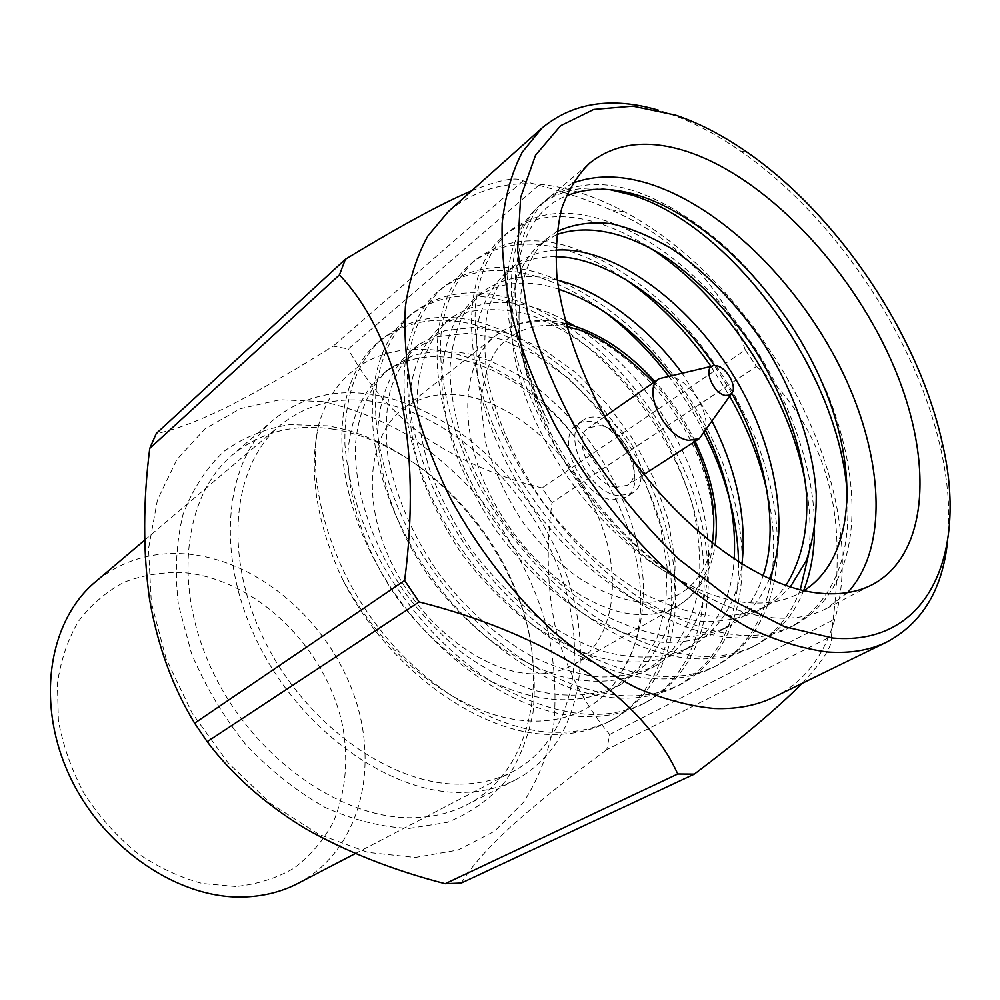 <?xml version="1.0" encoding="UTF-8"?>
<svg xmlns="http://www.w3.org/2000/svg" width="1000" height="1000" viewBox="0 0 1000 1000"><rect width="100%" height="100%" fill="white"/><g stroke="black" fill="none" stroke-linecap="round" stroke-linejoin="round"><path stroke-width="0.75" stroke-dasharray="5 3.75" d="M298.137 883.3C359.525 850.888 380.112 768.85 354.038 695.175C328.175 621.325 259.462 561.175 188.562 554.138C153.238 550.913 122.263 560.1 95.638 581.675M459 784.137C390.012 784.7 304.8 723.625 263.825 639.113C222.512 554.675 232.675 464.513 280.238 425.275C307.275 403.562 339.425 395.788 376.688 401.962C451.475 414.963 526.375 485.087 558.188 567.375C590.15 649.463 574.875 738.675 512.788 771.663C496.9 779.925 478.975 784.087 459 784.137M803.675 590.525C794.062 614.913 778.288 633.062 756.363 644.975C739.562 653.525 720.888 657.3 700.325 656.3C669.2 654.05 635.312 641.675 598.638 619.163C550.487 586.287 508.988 539.2 479.975 487.5C451.275 433.988 437.413 376.7 441.138 333.062C445.213 301.887 456.475 277.65 474.925 260.325C501.175 240.287 532.463 235.688 568.825 246.537C600.35 256.613 631.925 275.725 663.55 303.85C704.188 343.125 735.288 389.075 756.85 441.688C792.575 536.7 783.037 627.962 718.3 664.762C701.425 673.375 682.725 677.275 662.225 676.475C631.225 674.562 597.6 662.688 561.375 640.85C513.837 608.913 473.137 562.925 444.9 512.238C417 459.738 403.913 403.312 408.162 360.087C412.6 329.188 424.15 305.012 442.788 287.562C469.237 267.3 500.588 262.25 536.825 272.413C568.25 281.913 599.637 300.375 631 327.775C671.25 366.112 701.862 411.188 722.825 463.013C757.5 556.6 746.775 646.9 681.737 683.787C664.788 692.425 646.1 696.45 625.675 695.837C594.8 694.225 561.462 682.825 525.662 661.625C478.738 630.575 438.8 585.65 411.3 535.925C384.175 484.412 371.8 428.825 376.525 386.012C381.3 355.375 393.088 331.287 411.887 313.75C438.512 293.275 469.888 287.812 506 297.35C537.325 306.3 568.513 324.137 599.587 350.863C639.462 388.288 669.6 432.537 690 483.575C723.688 575.788 711.85 665.15 646.575 702.075C629.575 710.738 610.913 714.862 590.575 714.438C559.837 713.112 526.775 702.15 491.413 681.562C445.087 651.35 405.887 607.425 379.087 558.625C359.338 519.725 347.95 481.65 344.913 444.412C344.038 397.325 356.45 362.163 382.163 338.925C408.938 318.288 440.312 312.438 476.287 321.388C507.475 329.825 538.475 347.088 569.275 373.137C608.763 409.712 638.438 453.15 658.312 503.438C691.038 594.312 678.175 682.738 612.737 719.675C595.712 728.363 577.075 732.575 556.825 732.312C501 733.037 424.087 689.163 376.838 625.3C329.25 563.825 305.188 477.6 319.262 422.625C308.188 468.738 315.613 520.275 341.525 577.238C376.825 643.787 435.312 695.888 492.4 714.175C549.3 732.113 598.975 714.45 621.512 672.038C661.425 613.462 636.362 505.2 573 434.762C515.025 364.375 431.8 334.475 381.725 374.9C362.35 392.663 351.15 417.738 348.113 450.15C346.188 495.475 365.262 552.288 397.238 598.088C422.025 631.737 454.65 661.275 489.712 680.612C536.95 703.425 578.575 705.413 612.788 688.763L638.9 667.875L656.712 638.95L665.812 605.237L667.075 566.712L660.225 524.938L645.788 483.225L625.363 444.738L599.763 409.787L569.087 378.812L535.413 354.675L501.413 339.325L468.837 333.175L437.7 336.662L410.95 350.825C391.712 368.5 380.725 393.713 378.025 426.45C376.575 472.275 396.388 530.013 429.05 576.725C446.287 599.55 466.037 620.225 488.288 638.763C511.4 655.238 534.562 667.525 557.8 675.638C591.287 684.5 620.938 682.8 646.725 670.512L672.7 649.575C686.038 631.075 694.812 610.013 699 586.388C701.087 561.025 698.95 533.925 692.562 505.075C683.75 476.25 671.85 449.087 656.85 423.587C640.487 399.113 621.487 376.675 599.888 356.287C577.3 338.075 554.6 324.475 531.763 315.475C509.7 309.212 488.438 308.012 467.962 311.887L441.312 325.8C422.225 343.387 411.5 368.725 409.15 401.788C409.45 425.438 413.725 450.7 422 477.587C432.525 504.562 445.925 530.188 462.2 554.475C479.812 577.775 499.9 598.925 522.487 617.938C545.913 634.85 569.35 647.525 592.775 655.95C626.525 665.238 656.263 663.775 681.988 651.55C714.1 631.888 731.475 601.175 734.15 559.388M738.587 562.238C739.062 620.5 718.675 661.75 677.438 686.025C661.087 694.513 642.387 698.55 621.337 698.138C548.612 697.087 455.288 629.012 406.938 538.125C358.237 447.287 363.062 353.85 408.188 316.887C433.888 296.462 465.275 290.938 502.337 300.312C576.675 319.8 652.987 398.212 686.438 487.088C720.025 575.763 706.438 670.113 642.438 704.225C626.038 712.738 607.362 716.888 586.4 716.637C513.987 716.2 421.975 649.925 374.9 560.725C327.488 471.587 333.225 379.175 378.6 341.95C404.45 321.375 435.825 315.475 472.75 324.25C546.812 342.525 622.35 419.263 654.875 506.85C687.537 594.225 672.9 687.6 608.75 721.737C592.325 730.275 573.675 734.513 552.825 734.438C479.725 735.625 385.6 667.275 341.525 577.238M771.125 579.637C764.375 620.35 745.275 649.5 713.825 667.087C697.55 675.55 678.838 679.475 657.712 678.863C584.725 677.163 490.05 607.2 440.337 514.55C390.3 421.95 394.113 327.488 438.938 290.837C464.475 270.587 495.838 265.475 533.025 275.487C556.675 282.075 580.087 293.9 603.25 310.95M668.475 375.925C682.087 393.775 693.988 412.75 704.188 432.837M800.275 589.712C790.65 615.85 774.463 635.075 751.7 647.387C735.5 655.812 716.812 659.613 695.612 658.787C622.4 656.388 526.35 584.412 475.225 489.938C423.75 395.513 426.475 300.012 470.925 263.725C496.262 243.688 527.575 239.025 564.875 249.725C584.788 255.588 604.675 265.262 624.525 278.75M710.987 366.413L729.7 396.213M767.175 491.863C773.325 519.487 775.075 545.7 772.4 570.5M572.712 183.175L550.075 196.663C505.688 231.775 501.3 326.737 549.15 423.85C498.05 325.7 501.425 235.4 543.288 202.413C568.975 182.95 600.087 179.387 636.6 191.7C668.263 203.062 700.188 223.588 732.362 253.275C773.787 294.562 805.913 342.35 828.725 396.65C866.725 494.613 859.887 587.812 796 624.35C779.312 632.85 760.662 636.487 740.05 635.25C708.838 632.65 674.675 619.738 637.562 596.512C588.775 562.638 546.462 514.412 516.625 461.65C487.075 407.075 472.388 348.913 475.538 304.875C479.212 273.438 490.163 249.137 508.4 231.962C534.388 212.2 565.612 208.1 602.05 219.65C652.087 234.513 710.688 283.275 749.875 340.788C788.55 395.95 815.475 470.6 814.5 530.662M847.5 498.113C850.863 559.5 832.075 602.425 791.15 626.875C775.05 635.237 756.388 638.9 735.138 637.85C661.75 634.675 564.288 560.6 511.662 464.212C458.688 367.887 460.225 271.363 504.237 235.512C529.325 215.725 560.562 211.537 597.95 222.963C614.525 228.125 631.163 236 647.875 246.588M805.462 483C810.225 508.275 811.263 532.163 808.575 554.663M557.025 231.513L548.713 237.3C531.462 251.938 521.862 274.075 519.95 303.712C518.088 314.288 519.05 331.662 522.837 355.85C532.6 393.725 544.237 423.65 557.75 445.65C564.375 457.35 573.713 471.7 585.763 488.713C596.8 503.038 607.263 515.538 617.15 526.2C630.65 541.188 651.038 558.837 678.337 579.175C711.975 602.188 743.538 615.062 773.025 617.775C793.525 619.487 811.363 616.388 826.55 608.462L847.6 592.612M678.337 579.175C608.8 532.762 551.6 457.075 522.9 377.863C495.55 297.413 505.138 235.487 538.975 206.062C558.538 190.463 582.275 185.012 610.188 189.725M804.038 590.6C787.513 600.862 767.65 604.788 744.438 602.375C724.775 600.175 703.388 592.8 680.263 580.237C615.462 546.087 557.625 477.8 528.837 405.812C500.2 331.35 507.837 271.512 539.938 244.537L556.675 234.575M549.15 423.85C495.175 315.163 510.3 217.062 566.188 195.963M531.163 673.825C481.55 671.587 420.763 624.362 391.262 562.463C361.525 500.613 367.975 436.037 402.312 409.525C419.95 396.163 441.087 391.613 465.712 395.9C518.3 405.425 573.525 456.85 598.387 517.038C623.375 577.125 614.875 641.05 573.587 664.638C561.337 671.525 547.188 674.587 531.163 673.825M947.613 540.875C950.413 512.625 948.188 482.2 940.913 449.575C916.35 338.013 834.4 215.938 740.438 150.963C715.837 133.863 691.263 121.137 666.712 112.788L658.475 110.2M774.287 696.963C826.513 671.513 848.775 607.075 840.725 533.938C828.288 411.275 733.238 269.713 624.425 211.762C607.475 202.625 590.562 195.65 573.7 190.825C524.075 176.7 482.3 183.6 448.387 211.525M471.613 190.812C499.125 179.875 516.287 176.55 523.1 180.85L538.775 185.263L348.325 348.988L333.2 346.125C294.637 370.312 259.7 390.4 228.388 406.375C198.375 421.163 174.325 430.213 156.263 433.525M618.775 495.737C588.275 493.3 560.25 433.237 583.15 420.138C587.288 417.312 592.275 416.4 598.125 417.413C628.763 421.175 655.675 480.325 632.225 493.237L618.775 495.737M592 421.675C586.163 420.688 581.175 421.6 577.025 424.438C554.1 437.562 581.987 497.438 612.475 499.8L625.938 497.275C649.4 484.338 622.625 425.375 592 421.675M322.463 401.613L280.087 399.75L240.263 408.713L205.125 428.762L176.825 459.562L157.4 500.125L148.525 548.65L151.312 602.562L166.075 658.625L192.175 713.238L228.038 762.775L271.275 804L318.95 834.388L367.925 852.387L415.175 857.475L458.088 850.025L494.588 831.213L523.212 802.688C538.162 779.575 548.35 753.525 553.787 724.55C556.5 694.538 554.637 663.713 548.225 632.062C535.6 584.75 512.325 539.2 480.8 499.675C458.438 474.588 433.888 452.95 407.15 434.762C379.55 418.95 351.325 407.9 322.463 401.613M666.137 376.438L670.775 376.838C690.987 379.975 712.825 416.675 704.087 432.975M616.55 487.275C592.513 485.25 570.562 438.038 588.625 427.75L600.288 425.613C624.4 428.475 645.675 475.112 627.263 485.288L616.55 487.275M333.137 429.162C410.25 441.438 486.575 512.137 518.075 595.763C549.738 679.175 532.35 770.475 467.337 804.613C451.062 812.987 432.812 817.35 412.6 817.7C341.613 819.312 254.737 758.6 213.512 673.225C171.962 587.938 183.312 495.875 232.537 454.862C260.875 431.875 294.413 423.3 333.137 429.162M375.163 394.925C453.05 408.725 530.737 481.763 563.675 567.3C596.75 652.625 580.788 745.5 515.812 779.688C499.538 788.062 481.2 792.312 460.8 792.438C389.175 793.312 300.363 730.088 257.5 642.15C214.3 554.288 224.725 460.4 273.95 419.438C302.312 396.488 336.05 388.312 375.163 394.925M409.263 828.413L447.163 822.387C470.062 813.288 489.412 799.663 505.213 781.525C518.688 761.312 527.95 738.4 533 712.775C535.625 686.188 534.138 658.8 528.538 630.6C505.025 531.512 417.663 440.275 327.388 425.85L289.913 424.613C265.75 428.387 243.85 437.238 224.188 451.163C206.363 467.95 192.638 489.1 183.012 514.637C176.2 542.263 174.675 572.25 178.412 604.575L191.525 653.538C205.2 686.112 223.25 716.413 245.675 744.425C270.05 770.225 296.462 791.2 324.913 807.337C353.725 820.2 381.838 827.212 409.263 828.413M235.787 886.5L202.4 883.512C179.575 877.362 157.562 867.013 136.35 852.45C116.2 835.725 98.8 816.087 84.162 793.562C71.575 769.925 62.987 745.537 58.388 720.4L57.4 683.875C60.65 660.562 67.688 639.675 78.5 621.2C91.175 604.575 106.412 591.575 124.188 582.188C142.988 575.062 162.787 571.875 183.6 572.612C257.488 579.237 327.9 649.412 343.05 728.075C348.675 762.212 345.312 793.775 332.987 822.8C323.15 840.725 310.238 855.8 294.262 868.012C276.75 878.2 257.25 884.362 235.787 886.5M609.675 734.513L833.062 620L831.413 636.287L606.775 749.675L609.675 734.513C584.325 704.3 566.438 669.525 556 630.188C547.212 590 545.875 547.487 552 502.675L756.462 366.45L745.3 349.963L542.038 487.975L552 502.675M542.038 487.975C498.425 477.137 459.562 460.262 425.438 437.337C392.75 413.237 367.05 383.787 348.325 348.988M461.337 883.05C470.712 867.212 487.688 847.987 512.263 825.362C538.4 802.013 569.913 776.787 606.775 749.675M523.1 180.85L333.2 346.125M802.15 683.35C823.538 660.438 833.288 644.75 831.413 636.287M833.062 620C836.263 594.675 837.588 570.862 837.062 548.587C836.375 467.837 801.325 404.888 756.462 366.45M745.3 349.963C726.513 295.075 683.325 240.738 610.325 209.713C588.85 200.25 565 192.1 538.775 185.263M705.675 430.712C695.925 411.012 684.412 392.55 671.125 375.325M558.5 289.137C525.525 278.45 496.987 282 472.887 299.788L456.238 319.337C448.05 335.25 443.162 354.175 441.575 376.1C442.163 400.012 446.788 425.625 455.425 452.938C466.337 480.375 480.125 506.488 496.775 531.263C523.188 567.062 557.425 598.812 593.737 619.963C617.875 631.9 640.688 639.338 662.15 642.288C682.537 643 701.375 639.513 718.675 631.838C740.238 619.587 755.037 600.938 763.075 575.913M731.825 393.35L714.488 365.6M555.737 256.775C536.425 256.238 519.763 261.55 505.737 272.725C493.638 284.562 484.762 299.575 479.137 317.787C475.262 337.75 475.2 360.675 478.938 386.55C487.587 426.788 507 469.538 532.875 507.038C559.862 543.612 594.688 576.175 631.413 598C655.8 610.35 678.775 618.125 700.35 621.337C720.788 622.263 739.625 618.913 756.85 611.3C768.462 604.987 778.138 596.362 785.9 585.425M573 434.762C494.462 331.775 352.65 314.587 319.262 422.625M621.512 672.038C637.712 645.888 644.912 614.712 643.088 578.525C638.6 528.65 616.675 476.887 586.1 436.688C569.4 416.325 551 398.387 530.862 382.875C510.262 369.4 489.95 359.812 469.925 354.087C450.175 350.4 431.188 350.887 412.938 355.562L388.925 368.963C369.588 386.7 358.438 411.825 355.475 444.312C353.663 489.762 372.925 546.8 405.062 592.825C422.05 615.3 441.538 635.638 463.537 653.838C486.413 669.987 509.387 682 532.463 689.887C565.763 698.462 595.325 696.587 621.15 684.262L647.237 663.363L664.987 634.388L674 600.588L675.163 561.95L668.213 520.037L653.65 478.175L633.138 439.513L607.45 404.4L576.688 373.263L542.95 348.95L508.9 333.45L476.3 327.175L445.163 330.55L418.425 344.663C405.975 356.688 396.662 371.662 390.462 389.588C385.962 409.137 385.125 431.413 387.95 456.388C395.825 496.312 412.25 534.6 437.212 571.25C462.65 605.763 495.938 636.188 531.512 656.25C555.212 667.513 577.7 674.412 598.975 676.963C619.225 677.325 638.038 673.625 655.413 665.837C705.312 636.675 719.087 572.812 700.975 500.55C681.375 428.775 633.775 363.663 574.637 326.05M565.037 320.562C520.438 296.775 481.788 296.388 449.087 319.4C430.125 336.887 419.3 362.388 417.125 395.475C417.5 419.175 421.863 444.525 430.225 471.525C440.838 498.612 454.338 524.362 470.712 548.763C488.413 572.188 508.587 593.462 531.263 612.587C554.775 629.612 578.263 642.387 601.75 650.9C635.562 660.3 665.312 658.9 691.025 646.7C720.45 628.975 737.425 601.512 741.925 564.312M712.163 421.388L681.912 372.912M557.3 280.163C527.775 272.663 502.325 276.988 480.975 293.125L464.387 312.65C456.238 328.575 451.413 347.537 449.888 369.513C450.562 393.488 455.262 419.188 464 446.613C475.012 474.162 488.9 500.387 505.65 525.3C532.212 561.3 566.587 593.25 603.013 614.562C627.212 626.587 650.062 634.125 671.55 637.137C691.95 637.9 710.788 634.45 728.075 626.775C747.125 616.112 760.9 600.138 769.4 578.862M555.75 250.138C539.8 251.075 525.938 256.288 514.15 265.788C502.1 277.6 493.275 292.613 487.7 310.85C483.9 330.85 483.913 353.825 487.75 379.787C496.538 420.175 516.125 463.113 542.15 500.812C569.288 537.6 604.25 570.363 641.087 592.362C665.537 604.812 688.562 612.675 710.15 615.962C730.6 616.938 749.438 613.638 766.65 606.038L779.375 597.587L790.35 586.9M519.95 303.712C508.688 391.6 589.725 532.925 680.263 580.237M559.362 323.963C612.663 335.863 669.825 390.913 696.938 453.925C724.15 516.85 718.088 582.788 677.425 606.087C665.337 612.888 651.2 615.638 635.013 614.35C584.875 610.55 521.613 559.362 489.625 493.9C457.4 428.475 461.938 361.662 495.812 335.588C513.225 322.45 534.412 318.575 559.362 323.963M653.737 382.463C669.075 399.125 682.438 419.025 693.825 442.175M712.087 543.513C702.362 593.825 665.15 604.763 639.2 601.775C622.837 600.013 601.487 592.888 575.775 575.837C557.925 562.362 540.237 544.438 522.737 522.05C506.362 497.137 494 470.613 485.637 442.475L480.9 403.312C482.825 380.05 488.575 361.525 498.137 347.725C519.288 324.562 546.05 322.95 566.862 327.2M573.587 664.638L677.425 606.087C698.138 593.812 710.688 573.737 715.075 545.837M695.1 441.337C684.513 419.55 671.137 399.637 654.987 381.6M565.837 323.537L562.425 322.762C536.375 317.4 514.163 321.675 495.812 335.588L402.312 409.525M144.637 540.163L280.238 425.275M608.75 721.75L612.737 719.675M642.438 704.225L646.575 702.075M677.438 686.025L681.737 683.787M713.825 667.087L718.3 664.762M751.7 647.387L756.363 644.975M791.15 626.875L796 624.35M826.55 608.462L872.688 584.462M378.6 341.938L382.163 338.925M408.175 316.875L411.887 313.75M438.938 290.825L442.788 287.562M470.925 263.725L474.925 260.325M504.237 235.5L508.4 231.962M538.975 206.062L543.288 202.413M550.075 196.663L589.763 163.038M583.15 420.138L577.025 424.438M604.825 416.488L588.625 427.75M714.613 365.6L712.375 366.1M515.812 779.688L467.337 804.613M273.95 419.438L232.537 454.862M732.487 392.225L731.175 394.1M643.825 474.562L627.263 485.288M632.225 493.237L625.938 497.275M624.425 211.762L610.375 209.737M840.725 533.938L837.062 548.6M747.125 152.225L740.438 150.963M942.275 442.9L940.913 449.575M388.925 368.963L381.725 374.9M621.15 684.262L612.788 688.763M418.425 344.663L410.95 350.825M655.413 665.837L646.725 670.512M449.087 319.4L441.312 325.8M691.025 646.7L681.988 651.55M480.975 293.125L472.887 299.788M728.075 626.775L718.675 631.838M514.15 265.788L505.737 272.725M766.65 606.038L756.85 611.3M548.713 237.3L539.938 244.537M355.387 853.525L512.788 771.663"/><path stroke-width="1.5" d="M144.637 540.163L95.638 581.675C48.762 620.575 35.225 702.562 69.713 776.087C103.912 849.7 180.512 900.35 246.137 896.9C265.125 895.987 282.45 891.45 298.137 883.3L355.387 853.525M603.25 310.95C627.137 328.675 648.875 350.337 668.475 375.925M704.188 432.837C726.05 476.262 737.525 519.4 738.587 562.238M624.525 278.75C657.025 301.163 685.85 330.375 710.987 366.413M729.7 396.213C747.25 427.3 759.737 459.188 767.175 491.863M772.4 570.5L771.125 579.637M814.5 530.662C814.325 552.463 810.725 572.413 803.675 590.525M647.875 246.588C722.625 293.538 788.65 391.425 805.462 483M808.575 554.663L800.275 589.712M610.188 189.725L632.337 195.15C734.55 227.375 841.8 376.25 847.5 498.113M686.525 151.325C764.488 176.8 847.987 264 890.688 359.237C933.413 454.212 931.075 553 872.688 584.462C857.7 592.288 839.975 595.188 819.5 593.162C748.838 586.775 651.275 506.225 597.737 403.475C575.612 359.263 562.013 317.013 556.925 276.75C555.262 251.337 556.888 228.5 561.775 208.275C568.425 189.825 577.75 174.737 589.763 163.038C615.425 142.838 647.688 138.938 686.525 151.325M847.6 592.612C889.95 547.062 883.138 452.938 839.938 366.775C796.575 280.5 719.613 205.225 647.175 183.15C619.625 174.925 594.8 174.938 572.712 183.175M566.188 195.963C588.713 186.8 614.263 187.113 642.85 196.875C714.125 221.75 787.613 300.725 823.55 386.012C859.55 471.238 854.613 558.362 804.038 590.6M833.012 638.062L784.587 626.712L732.138 600.138L678.925 559.225C644.15 525.475 612.712 487.2 584.612 444.387C559.45 400.2 540.413 356.112 527.463 312.113L517.625 250.65L520.625 197.475L535.5 155.3L560.588 125.738L593.8 109.425L632.875 106.163L675.625 115.138C699.412 123.225 723.238 135.6 747.125 152.225C838.388 215.425 918.337 334.513 942.275 442.9C968.162 551.812 929.538 646.263 833.012 638.062M658.475 110.2C611.838 96.525 573.025 102.45 542.038 128L522.225 152.213C511.838 172.25 505.15 196.025 502.137 223.55C501.463 252.925 504.975 284.7 512.688 318.875C522.825 353.9 536.875 389.263 554.825 424.95C584.212 477.9 621.775 526.912 663.425 566.85C691.675 591.625 720.037 611.925 748.5 627.75C776.5 640.775 802.987 648.863 827.95 652.038C850.462 653.562 870.175 650.188 887.05 641.9C922.438 622.9 942.613 589.225 947.613 540.875M542.038 128L448.387 211.525L427.812 236.038C416.812 256.025 409.35 279.438 405.438 306.275C403.775 334.8 406.188 365.425 412.675 398.162C421.512 431.6 434.212 465.188 450.763 498.925C478.038 548.85 513.538 594.7 553.462 631.712C580.638 654.625 608.125 673.238 635.925 687.575C663.388 699.237 689.562 706.213 714.463 708.512C736.988 709.325 756.925 705.475 774.287 696.963L887.05 641.9M471.613 190.812C440.037 204.1 395.838 228.612 345.387 259.262L339.475 274.875C367.125 303.938 387.688 345.2 401.2 398.663C412.075 454.588 413.225 515.2 404.625 580.487L419.15 601.912C483.35 618.225 539.263 641.688 586.888 672.288C631.175 704.35 661.462 738.238 677.75 773.988L694.3 774.125L461.337 883.05L445.2 883.713L677.75 773.988M419.15 601.912L207.2 741.688C232.338 775 264.938 803.9 305 828.375C346.575 851.888 393.3 870.337 445.2 883.713M207.2 741.688L194.625 723.175L404.625 580.487M339.475 274.875L149.75 448.4C143.038 501.3 142.963 551.525 149.525 599.087C157.537 645.575 172.575 686.938 194.625 723.175M149.75 448.4L156.263 433.525L345.387 259.262M731.175 394.1L699.375 438.575L688.7 440.325C664.587 437.625 641.338 388.713 659.163 378.688L712.375 366.1M725.438 395.438C712.212 393.512 702.038 365.225 714.613 365.6L716.737 365.8C726.062 367.312 736.475 384.762 732.487 392.225L729.725 395.087L725.438 395.438M694.3 774.125C741.263 738.7 777.212 708.45 802.15 683.35M734.15 559.388C736.637 518.062 727.138 475.163 705.675 430.712M671.125 375.325C636.838 331.675 599.3 302.938 558.5 289.137M763.075 575.913C779.55 528.562 766.312 453.575 731.825 393.35M714.488 365.6C671.9 302.8 605.612 256.525 555.737 256.775M785.9 585.425C801.525 560.325 808.388 529.9 806.513 494.175C802.412 444.787 781.213 389.562 751.963 345.5C728.238 311.212 700.738 282.6 669.45 259.675C628.75 232.938 589.775 223.388 556.675 234.575M574.637 326.05L565.037 320.562M741.925 564.312C746.988 519.212 737.062 471.575 712.163 421.388M681.912 372.912C647.625 326.287 598.288 289.488 557.3 280.163M769.4 578.862C792.337 524.575 772.15 432.075 726.912 365.35C681.413 296.188 609.125 245.987 555.75 250.138M790.35 586.9L806.312 560.588C813.162 540.612 816.475 518.488 816.25 494.2C813.1 442.962 791.038 384.425 760.088 338.188C735.588 303.038 704.963 271.475 672.725 249.387C651.375 236.65 630.85 228.088 611.138 223.675C591.337 221.45 573.312 224.062 557.025 231.513M566.862 327.2L567.263 327.287C589.913 329.762 618.737 348.15 653.737 382.463M693.825 442.175C711.012 479.487 717.1 513.263 712.087 543.513M715.075 545.837C719.338 513.075 712.675 478.25 695.1 441.337M654.987 381.6C627.438 351.325 597.712 331.975 565.837 323.537M659.163 378.688L604.825 416.488M699.375 438.575L643.825 474.562"/></g></svg>
